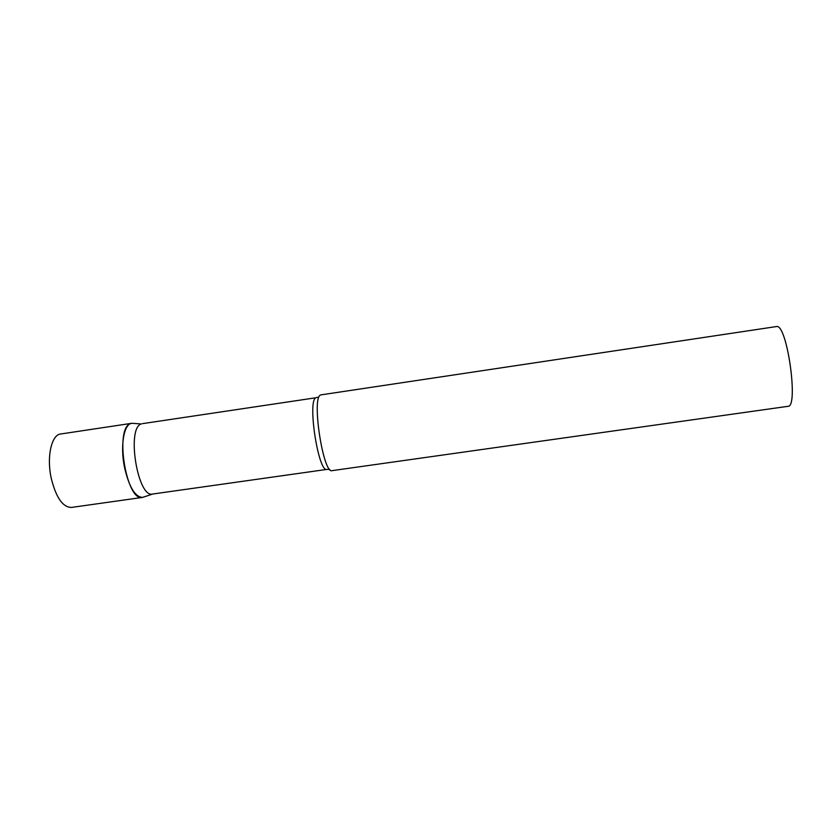 <?xml version="1.0" encoding="UTF-8"?>
<svg xmlns="http://www.w3.org/2000/svg" width="834" height="834" viewBox="0 0 834 834"><rect width="100%" height="100%" fill="white"/><g stroke="black" fill="none" stroke-linecap="round" stroke-linejoin="round"><path stroke-width="1.25" d="M144.199 496.866L142.551 497.398C134.993 496.981 128.957 486.827 124.422 466.946C120.075 445.502 123.995 423.787 131.751 423.307L130.604 423.63C114.175 427.769 126.476 502.558 142.666 497.377L144.199 496.866M131.876 423.297L141.332 423.953C126.215 427.884 137.704 498.492 152.674 494.03L152.758 494.009M321.027 394.857L320.402 395.097C311.489 398.12 323.311 474.452 332.078 470.647L788.015 406.314C798.576 407.555 787.577 326.636 777.111 326.459L321.027 394.857M142.551 497.398L71.349 507.447C62.602 507.208 55.847 497.252 51.082 477.59C46.568 456.365 51.635 434.67 60.642 434.003L131.751 423.307M142.426 423.651L315.867 397.766C307.235 400.747 318.452 473.003 326.959 469.396L329.722 469.386M152.758 494.02L142.666 497.377M152.674 494.03L326.959 469.396M316.482 397.526L317.462 397.328"/></g></svg>
